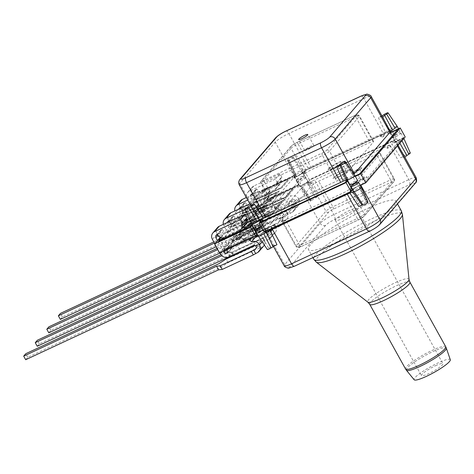<?xml version="1.0" encoding="UTF-8"?>
<svg xmlns="http://www.w3.org/2000/svg" width="474" height="474" viewBox="0 0 474 474"><rect width="100%" height="100%" fill="white"/><g stroke="black" fill="none" stroke-linecap="round" stroke-linejoin="round"><path stroke-width="0.36" stroke-dasharray="2.37 1.78" d="M245.911 223.787A4.165 3.768 40.7 0 1 244.75 224.67L228.563 232.213A4.165 3.768 40.7 0 1 223.734 231.111L222.164 229.41L221.234 229.843A2.038 1.849 -139.3 0 0 220.511 232.396L228.622 247.025A2.038 1.849 -139.3 0 0 231.3 247.997L232.224 247.564L231.656 245.402A4.165 3.768 40.7 0 1 232.361 242.054A4.165 3.768 40.7 0 1 233.528 241.177L249.715 233.629A4.165 3.768 40.7 0 1 254.544 234.737L255.705 235.987M222.164 229.41L217.542 234.79M241.426 223.657L246.053 218.277L246.225 218.941M247.292 217.702L246.053 218.277M227.603 252.938L232.224 247.564M258.212 235.969A6.203 5.617 40.7 0 1 264.137 239.429L262.122 241.776M25.691 359.719L27.77 357.295L220.647 267.419L228.047 262.679L259.088 248.216L261.98 247.268L257.358 252.648M228.047 262.679L226.051 259.082M260.244 248.08L258.253 244.483L255.131 245.532M257.092 244.62L259.088 248.216M223.313 251.161L217.448 240.585M264.338 245.052A6.203 5.617 40.7 0 0 264.178 239.506L264.137 239.429M263.716 245.959A6.203 5.617 40.7 0 1 261.98 247.268M27.77 357.295L25.78 353.705M258.253 244.483L259.983 243.672A2.038 1.849 -139.3 0 0 260.712 241.118L260.67 241.047A2.038 1.849 -139.3 0 0 257.992 240.081L233.291 251.593A6.203 5.617 40.7 0 1 225.15 248.643L217.039 234.014A6.203 5.617 40.7 0 1 217.507 227.561M219.841 252.778L214.793 243.672M226.91 249.49A4.165 3.768 40.7 0 1 227.739 247.434A4.165 3.768 40.7 0 1 228.906 246.551L245.094 239.009A4.165 3.768 40.7 0 1 248.856 239.257M241.29 229.167A4.165 3.768 40.7 0 1 240.122 230.044L223.941 237.587L228.563 232.213M220.647 267.419L218.65 263.822M435.594 365.691A12.294 1.985 151 0 1 442.935 363.7A12.294 1.985 151 0 1 428.769 373.631A12.294 1.985 151 0 1 421.427 375.621A12.294 1.985 151 0 1 435.594 365.691M342.714 218.384A12.294 1.985 -29 0 0 356.881 208.453A12.294 1.985 -29 0 0 349.539 210.444A12.294 1.985 -29 0 0 335.373 220.374A12.294 1.985 -29 0 0 342.714 218.384M366.041 209.164A50.007 8.058 -29 0 0 308.426 249.549A50.007 8.058 -29 0 0 338.288 241.444A50.007 8.058 -29 0 0 395.903 201.059A50.007 8.058 -29 0 0 366.041 209.164M450.3 359.73A20.672 3.33 -29 0 0 437.917 362.989A20.672 3.33 -29 0 0 414.158 379.763M352.917 190.08A2.293 0.367 -29 0 0 353.954 189.28A2.293 0.367 -29 0 0 353.995 189.019A2.293 0.367 -29 0 0 352.117 189.713A2.293 0.367 -29 0 0 350.138 191.058A2.293 0.367 -29 0 0 350.043 191.212A2.293 0.367 -29 0 0 351.892 190.672M387.116 148.042A2.293 0.367 -29 0 0 387.021 148.196A2.293 0.367 -29 0 0 388.627 147.781A2.293 0.367 -29 0 0 390.931 146.265A2.293 0.367 -29 0 0 390.973 146.004A2.293 0.367 -29 0 0 389.095 146.697A2.293 0.367 -29 0 0 387.116 148.042M311.827 183.13A2.293 0.367 -29 0 0 311.868 182.869A2.293 0.367 -29 0 0 309.99 183.562A2.293 0.367 -29 0 0 308.011 184.907A2.293 0.367 -29 0 0 307.916 185.061A2.293 0.367 -29 0 0 309.522 184.641A2.293 0.367 -29 0 0 311.827 183.13M271.033 227.923A2.293 0.367 -29 0 0 270.938 228.077A2.293 0.367 -29 0 0 272.55 227.656A2.293 0.367 -29 0 0 274.849 226.145A2.293 0.367 -29 0 0 274.89 225.885A2.293 0.367 -29 0 0 273.012 226.578A2.293 0.367 -29 0 0 271.033 227.923M361.395 187.337A4.373 0.705 -29 0 0 361.004 187.254A4.373 0.705 -29 0 0 357.295 188.8A4.373 0.705 -29 0 0 353.924 191.152A4.373 0.705 -29 0 0 353.746 191.573M400.731 133.508A4.373 0.705 -29 0 0 400.915 133.087A4.373 0.705 -29 0 0 397.532 134.172A4.373 0.705 -29 0 0 393.444 136.903A4.373 0.705 -29 0 0 393.266 137.324A4.373 0.705 -29 0 0 396.643 136.239A4.373 0.705 -29 0 0 400.731 133.508M403.522 138.538A4.373 0.705 -29 0 0 403.706 138.13A4.373 0.705 -29 0 0 403.7 138.118A4.373 0.705 -29 0 0 398.16 140.44A4.373 0.705 -29 0 0 396.234 141.933A4.373 0.705 -29 0 0 396.051 142.36A4.373 0.705 -29 0 0 401.596 140.037A4.373 0.705 -29 0 0 403.522 138.538M305.25 178.005A4.373 0.705 -29 0 0 305.434 177.578A4.373 0.705 -29 0 0 302.051 178.662A4.373 0.705 -29 0 0 297.968 181.4A4.373 0.705 -29 0 0 297.785 181.82A4.373 0.705 -29 0 0 301.162 180.736A4.373 0.705 -29 0 0 305.25 178.005M308.041 183.035A4.373 0.705 -29 0 0 308.224 182.614A4.373 0.705 -29 0 0 307.833 182.531A4.373 0.705 -29 0 0 304.124 184.078A4.373 0.705 -29 0 0 300.753 186.43A4.373 0.705 -29 0 0 300.575 186.851A4.373 0.705 -29 0 0 300.581 186.863A4.373 0.705 -29 0 0 300.966 186.934A4.373 0.705 -29 0 0 304.669 185.387A4.373 0.705 -29 0 0 308.041 183.035M262.021 228.03A4.373 0.705 -29 0 0 262.946 227.218A4.373 0.705 -29 0 0 263.123 226.797A4.373 0.705 -29 0 0 261.494 227.082M265.914 231.827A4.373 0.705 -29 0 0 260.374 234.15A4.373 0.705 -29 0 0 258.449 235.649A4.373 0.705 -29 0 0 258.265 236.07M312.117 181.204L309.131 182.383L315.536 197.267L314.54 197.38A2.939 0.474 -29 0 0 312.046 198.422A2.939 0.474 -29 0 0 309.777 200.004A2.939 0.474 -29 0 0 309.658 200.295A2.939 0.474 -29 0 0 309.919 200.336L310.914 200.224L302.625 186.851L311.282 200.289L310.914 200.224L310.529 201.243A12.294 1.985 151 0 1 318.884 195.892L312.117 181.204A12.294 1.985 151 0 1 314.641 179.96L389.634 145.014A12.294 1.985 151 0 1 391.962 143.995L400.666 157.783L404.565 155.774L395.565 142.105L391.962 143.995M350.191 188.51L379.935 153.914A6.245 1.007 -29 0 0 380.195 153.309A6.245 1.007 -29 0 0 376.463 154.323L318.712 181.234A6.245 1.007 -29 0 0 311.774 185.678L282.03 220.274A6.245 1.007 -29 0 0 281.775 220.878A6.245 1.007 -29 0 0 285.502 219.865L343.253 192.954A6.245 1.007 -29 0 0 350.191 188.51L364.34 214.035A6.245 1.007 151 0 1 357.402 218.478L343.253 192.954M367.978 202.161A2.939 0.474 -29 0 0 367.711 202.102L361.004 187.254L359.333 187.325L366.337 202.137L366.716 202.22L359.707 187.408L359.885 186.56L367.101 201.201A12.294 1.985 151 0 1 358.747 206.551M360.596 185.897A12.294 1.985 151 0 1 359.885 186.56M398.053 145.275L396.981 143.403A12.294 1.985 151 0 1 396.465 144.209L361.609 184.753M396.981 143.403L401.596 140.037L401.952 140.737M410.283 152.948A2.939 0.474 -29 0 0 406.556 154.5L398.16 140.44L395.565 142.105M309.131 182.383L307.833 182.531L314.54 197.38M309.919 200.336L300.966 186.934L302.264 186.78L302.086 187.627L310.529 201.243M264.984 230.785L262.969 232.491L270.755 246.942L272.781 245.153L264.984 230.785A12.294 1.985 151 0 1 265.499 229.979L300.984 188.699A12.294 1.985 151 0 1 302.086 187.627M262.969 232.491L260.374 234.15L268.764 248.216A2.939 0.474 -29 0 0 267.354 249.508M272.781 245.153A12.294 1.985 -29 0 0 272.823 245.295A12.294 1.985 -29 0 0 276.964 244.661M404.849 157.291A12.294 1.985 -29 0 0 404.808 157.149A12.294 1.985 -29 0 0 400.666 157.783M270.755 246.942L268.764 248.216M315.536 197.267L318.884 195.892M406.556 154.5L404.565 155.774M399.001 141.696L399.855 143.178M367.101 201.201L366.716 202.22L367.711 202.102M284.246 199.933L275.347 210.284L250.017 222.087L251.291 220.611L246.741 222.579L252.423 215.901L257.649 213.217L258.917 211.736L284.246 199.933L275.347 210.284M275.364 210.32L250.017 222.087M250.041 222.122L251.291 220.611M251.309 220.647L246.818 222.484L252.446 215.937L257.649 213.217M257.666 213.253L258.917 211.736M258.934 211.771L284.264 199.969M286.9 196.84L261.577 208.649L262.845 207.168L258.3 209.135L263.982 202.463L269.202 199.773L270.47 198.298L295.8 186.495L286.924 196.882L261.577 208.649M261.595 208.684L262.845 207.168M262.869 207.203L258.371 209.046L264 202.499L269.202 199.773M269.22 199.809L270.47 198.298M270.494 198.333L295.8 186.495M295.817 186.531L286.924 196.882M247.363 225.18L272.692 213.377L263.793 223.728L238.463 235.531L239.737 234.049L235.187 236.016L240.869 229.345L246.089 226.661L247.363 225.18L272.692 213.377M272.71 213.413L263.793 223.728M263.811 223.764L238.463 235.531M238.487 235.566L239.737 234.049M239.755 234.085L235.264 235.928L240.893 229.38L246.089 226.661M246.113 226.696L247.381 225.215M235.809 238.623L261.133 226.821L252.239 237.172L226.91 248.974L228.184 247.493L223.687 249.336L229.315 242.789L234.535 240.099L235.809 238.623L261.133 226.821M261.156 226.856L252.239 237.172M252.257 237.207L226.91 248.974M226.928 249.01L228.184 247.493M228.201 247.529L223.71 249.371L229.333 242.824L234.535 240.099M234.559 240.134L235.827 238.659M358.978 180.872A4.58 0.741 151 0 1 363.262 178.005A4.58 0.741 151 0 1 366.799 176.873A4.58 0.741 151 0 1 366.609 177.312A4.58 0.741 151 0 1 362.326 180.179A4.58 0.741 151 0 1 358.788 181.311A4.58 0.741 151 0 1 358.978 180.872M358.96 180.837A4.58 0.741 151 0 1 363.244 177.969A4.58 0.741 151 0 1 366.781 176.838A4.58 0.741 151 0 1 366.592 177.276A4.58 0.741 151 0 1 362.308 180.138A4.58 0.741 151 0 1 358.771 181.275A4.58 0.741 151 0 1 358.96 180.837M361.591 168.252A4.58 0.741 151 0 1 357.307 171.12A4.58 0.741 151 0 1 353.764 172.252A4.58 0.741 151 0 1 353.959 171.813A4.58 0.741 151 0 1 358.237 168.945A4.58 0.741 151 0 1 361.781 167.814A4.58 0.741 151 0 1 361.591 168.252M353.977 171.849A4.58 0.741 -29 0 0 353.788 172.287A4.58 0.741 -29 0 0 357.325 171.155A4.58 0.741 -29 0 0 361.609 168.288A4.58 0.741 -29 0 0 361.798 167.849A4.58 0.741 -29 0 0 358.261 168.981A4.58 0.741 -29 0 0 353.977 171.849M346.014 171.938A6.452 1.043 151 0 1 339.976 175.972A6.452 1.043 151 0 1 334.988 177.572A6.452 1.043 151 0 1 335.26 176.95A6.452 1.043 151 0 1 341.292 172.915A6.452 1.043 151 0 1 346.281 171.315A6.452 1.043 151 0 1 346.014 171.938M341.031 162.949A6.452 1.043 151 0 1 335 166.984A6.452 1.043 151 0 1 330.011 168.584A6.452 1.043 151 0 1 330.277 167.962A6.452 1.043 151 0 1 336.309 163.927A6.452 1.043 151 0 1 341.298 162.327A6.452 1.043 151 0 1 341.031 162.949M364.512 178.248A2.08 0.338 151 0 1 362.563 179.551A2.08 0.338 151 0 1 360.951 180.067A2.08 0.338 151 0 1 361.04 179.865A2.08 0.338 151 0 1 362.989 178.562A2.08 0.338 151 0 1 364.595 178.046A2.08 0.338 151 0 1 364.512 178.248M359.529 169.259A2.08 0.338 151 0 1 357.58 170.563A2.08 0.338 151 0 1 355.974 171.078A2.08 0.338 151 0 1 356.057 170.877A2.08 0.338 151 0 1 358.006 169.573A2.08 0.338 151 0 1 359.612 169.058A2.08 0.338 151 0 1 359.529 169.259M218.644 240.454L224.332 233.801L229.552 231.116L230.826 229.635L256.156 217.833L247.256 228.184L221.927 239.986L223.112 238.546M281.923 187.858L256.594 199.661L257.862 198.179L253.371 200.022L259 193.475L264.219 190.785L265.493 189.31L290.817 177.507L281.923 187.858L256.594 199.661M220.214 237.361L259.61 191.537L295.646 174.74L294.283 176.328A5.208 0.841 -29 0 0 294.064 176.832A5.208 0.841 -29 0 0 298.087 175.54A5.208 0.841 -29 0 0 302.957 172.287L304.32 170.699L391.127 130.249L389.764 131.837A5.208 0.841 -29 0 0 389.545 132.335A5.208 0.841 -29 0 0 389.806 132.442M259.918 221.008A5.208 0.841 -29 0 0 252.269 225.245M355.322 176.375L353.237 177.353A5.208 0.841 -29 0 0 347.744 180.754M279.263 190.951L270.364 201.296L245.04 213.099L246.308 211.623L241.817 213.46L247.446 206.919L252.666 204.229L253.934 202.754L279.245 190.909L270.364 201.296M242.38 216.191L267.709 204.389L258.81 214.74L233.481 226.542L234.754 225.067L230.204 227.034L235.886 220.357L241.112 217.673L242.362 216.156L267.709 204.389M391.127 130.249L396.11 139.232L394.741 140.819A5.208 0.841 -29 0 0 394.528 141.323A5.208 0.841 -29 0 0 397.639 140.482L405.205 136.95M304.32 170.699L309.303 179.687L396.11 139.232M295.646 174.74L300.629 183.728L299.266 185.316A5.208 0.841 -29 0 0 299.047 185.82A5.208 0.841 -29 0 0 303.07 184.528A5.208 0.841 -29 0 0 307.94 181.275L309.303 179.687M259.61 191.537L264.593 200.52L300.629 183.728M219.551 252.915L264.593 200.52M264.267 232.076L265.63 230.488A5.208 0.841 -29 0 0 265.849 229.991A5.208 0.841 -29 0 0 262.193 231.093A5.208 0.841 -29 0 0 257.246 234.233M360.305 185.364L358.22 186.335A5.208 0.841 -29 0 0 352.727 189.736M270.346 201.26L245.04 213.099M245.017 213.063L246.308 211.623M246.29 211.588L241.74 213.555L247.422 206.883L252.666 204.229M252.642 204.193L253.934 202.754M253.916 202.718L279.245 190.909M256.576 199.625L257.862 198.179M257.844 198.144L253.3 200.111L258.976 193.439L264.219 190.785M264.202 190.749L265.493 189.31M265.47 189.274L290.817 177.507M290.799 177.472L281.9 187.823M267.686 204.353L258.81 214.74M258.792 214.704L233.481 226.542M233.463 226.507L234.754 225.067M234.737 225.032L230.186 226.999L235.868 220.321L241.112 217.673M241.088 217.637L242.362 216.156M220.937 237.693L224.315 233.765L229.535 231.075L230.826 229.635M230.808 229.6L256.156 217.833M256.132 217.797L247.256 228.184M247.238 228.148L221.927 239.986M221.909 239.951L222.78 238.932M347.75 171.126A8.538 1.375 151 0 1 339.769 176.464A8.538 1.375 151 0 1 333.169 178.579A8.538 1.375 151 0 1 333.524 177.756A8.538 1.375 151 0 1 341.505 172.423A8.538 1.375 151 0 1 348.1 170.302A8.538 1.375 151 0 1 347.75 171.126M347.786 171.203A8.538 1.375 151 0 1 339.805 176.535A8.538 1.375 151 0 1 333.21 178.651A8.538 1.375 151 0 1 333.566 177.827A8.538 1.375 151 0 1 341.547 172.495A8.538 1.375 151 0 1 348.141 170.373A8.538 1.375 151 0 1 347.786 171.203M250.639 230.785A3.751 0.604 151 0 1 247.138 233.125A3.751 0.604 151 0 1 244.24 234.055A3.751 0.604 151 0 1 244.394 233.694A3.751 0.604 151 0 1 247.896 231.353A3.751 0.604 151 0 1 250.793 230.423A3.751 0.604 151 0 1 250.639 230.785M250.681 230.856A3.751 0.604 151 0 1 247.173 233.196A3.751 0.604 151 0 1 244.282 234.126A3.751 0.604 151 0 1 244.436 233.765A3.751 0.604 151 0 1 247.938 231.425A3.751 0.604 151 0 1 250.835 230.494A3.751 0.604 151 0 1 250.681 230.856M397.099 141.222L402.936 138.503L364.672 183.017L358.836 185.737A7.288 1.173 -29 0 0 350.742 190.921L349.954 191.834L266.619 230.672L267.407 229.754A7.288 1.173 -29 0 0 267.709 229.049A7.288 1.173 -29 0 0 262.075 230.856A7.288 1.173 -29 0 0 255.261 235.412L254.473 236.33L223.639 250.699L224.611 249.573L251.35 237.107L258.632 228.64L231.916 241.088L236.188 236.117L262.904 223.669L270.186 215.196L243.47 227.65L247.748 222.673L274.464 210.225L281.74 201.758L255.024 214.207L259.302 209.23L286.018 196.781L293.293 188.314L266.554 200.775L267.52 199.649L298.353 185.281L297.571 186.199A7.288 1.173 -29 0 0 297.269 186.898A7.288 1.173 -29 0 0 302.898 185.091A7.288 1.173 -29 0 0 309.712 180.535L310.5 179.622L393.835 140.784L393.047 141.702A7.288 1.173 -29 0 0 392.745 142.407A7.288 1.173 -29 0 0 397.099 141.222L402.894 138.432L364.63 182.946L358.794 185.666A7.288 1.173 -29 0 0 350.701 190.844L349.913 191.763L266.578 230.595L267.366 229.683A7.288 1.173 -29 0 0 267.668 228.978A7.288 1.173 -29 0 0 262.033 230.785A7.288 1.173 -29 0 0 255.219 235.341L254.431 236.259L223.598 250.627L224.569 249.502L251.309 237.036L258.591 228.569L231.875 241.017L236.153 236.046L262.869 223.598L270.144 215.125L243.429 227.573L247.706 222.602L274.422 210.154L281.698 201.687L254.988 214.135L259.26 209.158L285.976 196.71L293.258 188.243L266.512 200.703L267.484 199.578L298.318 185.21L297.53 186.122A7.288 1.173 -29 0 0 297.228 186.827A7.288 1.173 -29 0 0 302.856 185.02A7.288 1.173 -29 0 0 309.67 180.464L310.458 179.551L393.793 140.713L393.011 141.631A7.288 1.173 -29 0 0 392.709 142.336A7.288 1.173 -29 0 0 397.058 141.151M328.541 168.768A8.538 1.375 -29 0 0 328.186 169.597A8.538 1.375 -29 0 0 334.786 167.476A8.538 1.375 -29 0 0 342.767 162.144A8.538 1.375 -29 0 0 343.123 161.314A8.538 1.375 -29 0 0 336.522 163.435A8.538 1.375 -29 0 0 328.541 168.768M328.5 168.697A8.538 1.375 -29 0 0 328.15 169.52A8.538 1.375 -29 0 0 334.745 167.405A8.538 1.375 -29 0 0 342.726 162.067A8.538 1.375 -29 0 0 343.081 161.243A8.538 1.375 -29 0 0 336.481 163.364A8.538 1.375 -29 0 0 328.5 168.697M347.472 180.256A7.288 1.173 151 0 1 353.776 176.606L355.103 175.984M389.124 133.235A7.288 1.173 151 0 1 387.685 133.277A7.288 1.173 151 0 1 387.987 132.572L388.775 131.654L305.44 170.492L304.652 171.404A7.288 1.173 151 0 1 297.838 175.961A7.288 1.173 151 0 1 292.203 177.768A7.288 1.173 151 0 1 292.505 177.069L293.293 176.15L262.46 190.518L261.494 191.644L288.233 179.184L280.958 187.651L254.242 200.099L249.964 205.076L276.68 192.628L269.398 201.094L242.682 213.543L238.41 218.52L265.126 206.066L257.844 214.538L249.188 218.573M246.462 219.841L231.128 226.987L226.856 231.958L246.504 222.804M250.284 221.038L253.572 219.509L250.953 222.549M251.99 224.753A7.288 1.173 151 0 1 259.639 220.511M347.513 180.327A7.288 1.173 151 0 1 353.811 176.678L355.144 176.055M262.661 219.96A7.288 1.173 151 0 1 262.685 219.989A7.288 1.173 151 0 1 262.383 220.694L261.595 221.613M252.032 224.824A7.288 1.173 151 0 1 259.681 220.582M397.911 129.449L392.075 132.163A7.288 1.173 151 0 1 387.726 133.348A7.288 1.173 151 0 1 388.028 132.643L388.816 131.725L305.475 170.563L304.693 171.481A7.288 1.173 151 0 1 297.879 176.032A7.288 1.173 151 0 1 292.245 177.839A7.288 1.173 151 0 1 292.547 177.14L293.335 176.221L262.501 190.589L261.529 191.715L288.275 179.255L280.993 187.722L254.277 200.176L250.005 205.147L276.721 192.699L269.439 201.166L242.724 213.614L238.452 218.591L265.167 206.137L257.886 214.609L231.17 227.058L226.892 232.029L253.608 219.581L246.332 228.047L219.586 240.514L218.621 241.639M258.247 231.774A2.82 0.456 151 0 1 260.884 230.008A2.82 0.456 151 0 1 263.064 229.309A2.82 0.456 151 0 1 262.946 229.582A2.82 0.456 151 0 1 260.309 231.342A2.82 0.456 151 0 1 258.129 232.041A2.82 0.456 151 0 1 258.247 231.774M258.229 231.733A2.82 0.456 151 0 1 260.866 229.973A2.82 0.456 151 0 1 263.04 229.274A2.82 0.456 151 0 1 262.928 229.546A2.82 0.456 151 0 1 260.291 231.306A2.82 0.456 151 0 1 258.111 232.005A2.82 0.456 151 0 1 258.229 231.733M246.332 197.51L268.408 187.224L270.399 190.815L265.778 196.195L264.539 196.769L269.161 191.395L269.73 193.558A4.165 3.768 40.7 0 1 269.025 196.906A4.165 3.768 40.7 0 1 267.857 197.782L251.67 205.325A4.165 3.768 40.7 0 1 246.841 204.223L245.271 202.528L244.347 202.961A2.038 1.849 -139.3 0 0 243.618 205.515L251.73 220.143A2.038 1.849 -139.3 0 0 254.408 221.115L255.338 220.683L254.763 218.514A4.165 3.768 40.7 0 1 255.474 215.172A4.165 3.768 40.7 0 1 256.641 214.289L272.823 206.747A4.165 3.768 40.7 0 1 277.651 207.849L279.222 209.549A6.203 5.617 40.7 0 1 287.25 212.548L282.628 217.922A6.203 5.617 -139.3 0 0 274.6 214.923L279.222 209.549M245.271 202.528L240.65 207.902M270.399 190.815L269.161 191.395M255.338 220.683L250.716 226.057L249.786 226.489A2.038 1.849 40.7 0 1 247.108 225.517L238.997 210.889A2.038 1.849 40.7 0 1 238.991 208.987M287.25 212.548L287.291 212.619A6.203 5.617 40.7 0 1 286.823 219.071A6.203 5.617 40.7 0 1 285.087 220.386L280.466 225.76L276.419 228.053L245.378 242.516L243.387 238.92L239.684 239.358L217.714 249.597M276.419 228.053L274.428 224.457L243.387 238.92M48.804 332.831L50.884 330.414L243.755 240.531L251.155 235.797L282.196 221.328L285.087 220.386M251.155 235.797L249.164 232.201L280.205 217.732L282.196 221.328M265.778 196.195L263.787 192.598L247.754 200.069M268.408 187.224L263.787 192.598M280.466 225.76A6.203 5.617 -139.3 0 0 282.202 224.451A6.203 5.617 -139.3 0 0 282.664 217.999L282.628 217.922M245.378 242.516L241.675 242.955L219.995 253.057M50.884 330.414L48.887 326.817M274.428 224.457L278.475 222.17A2.038 1.849 40.7 0 0 279.198 219.616L279.156 219.539A2.038 1.849 40.7 0 0 276.478 218.573L251.777 230.086A6.203 5.617 -139.3 0 1 243.642 227.135L235.531 212.506A6.203 5.617 -139.3 0 1 234.903 210.894M283.351 221.192L281.36 217.596L283.096 216.79A2.038 1.849 -139.3 0 0 283.819 214.236L283.778 214.165A2.038 1.849 -139.3 0 0 281.106 213.193L256.398 224.706A6.203 5.617 40.7 0 1 248.263 221.761L240.152 207.132A6.203 5.617 40.7 0 1 240.614 200.674M281.36 217.596L280.205 217.732M217.074 248.441L241.764 236.941L249.164 232.201M278.73 226.572L276.739 222.976M250.716 226.057L250.142 223.894A4.165 3.768 40.7 0 1 250.853 220.546A4.165 3.768 40.7 0 1 252.014 219.669L268.201 212.121A4.165 3.768 40.7 0 1 273.03 213.229L274.6 214.923M264.539 196.769L265.108 198.938A4.165 3.768 40.7 0 1 264.403 202.279A4.165 3.768 40.7 0 1 263.236 203.162L247.049 210.705A4.165 3.768 40.7 0 1 242.22 209.603L240.851 208.122M243.755 240.531L241.764 236.941M241.675 242.955L239.684 239.358M60.358 319.393L62.438 316.97L255.308 227.093L262.709 222.353L293.75 207.885L294.911 207.748L292.914 204.158L294.65 203.346A2.038 1.849 -139.3 0 0 295.373 200.792L295.332 200.721A2.038 1.849 -139.3 0 0 292.659 199.755L267.952 211.268A6.203 5.617 40.7 0 1 259.817 208.317L251.706 193.688A6.203 5.617 40.7 0 1 252.168 187.236A6.203 5.617 40.7 0 1 253.91 185.921L279.962 173.78L281.959 177.377L277.331 182.751L276.093 183.331L280.715 177.951L281.289 180.114A4.165 3.768 40.7 0 1 280.578 183.462A4.165 3.768 40.7 0 1 279.411 184.345L263.224 191.887A4.165 3.768 40.7 0 1 258.395 190.785L256.825 189.085L255.901 189.517A2.038 1.849 -139.3 0 0 255.178 192.071L263.283 206.7A2.038 1.849 -139.3 0 0 265.961 207.671L266.892 207.239L266.317 205.076A4.165 3.768 40.7 0 1 267.028 201.728A4.165 3.768 40.7 0 1 268.195 200.846L284.382 193.303A4.165 3.768 40.7 0 1 289.211 194.405L290.781 196.106A6.203 5.617 40.7 0 1 298.804 199.104L294.182 204.484A6.203 5.617 -139.3 0 0 286.16 201.486L290.781 196.106M256.825 189.085L252.204 194.459L251.279 194.891A2.038 1.849 40.7 0 0 250.556 197.445L258.662 212.079A2.038 1.849 40.7 0 0 261.34 213.045L262.27 212.613L266.892 207.239M281.959 177.377L280.715 177.951M298.804 199.104L298.845 199.175A6.203 5.617 40.7 0 1 298.377 205.633A6.203 5.617 40.7 0 1 296.641 206.942L292.02 212.322L287.973 214.609L256.932 229.072L254.941 225.482L251.238 225.914L214.455 243.055M287.973 214.609L285.982 211.013L254.941 225.482M262.709 222.353L260.718 218.757L291.759 204.294L293.75 207.885M277.331 182.751L275.341 179.154L249.283 191.3A6.203 5.617 -139.3 0 0 247.547 192.61A6.203 5.617 -139.3 0 0 247.084 199.062L255.196 213.697A6.203 5.617 -139.3 0 0 263.331 216.642L288.038 205.129A2.038 1.849 40.7 0 1 290.71 206.101L290.752 206.172A2.038 1.849 40.7 0 1 290.029 208.726L285.982 211.013M279.962 173.78L275.341 179.154M292.02 212.322A6.203 5.617 -139.3 0 0 293.756 211.007A6.203 5.617 -139.3 0 0 294.224 204.555L294.182 204.484M256.932 229.072L253.229 229.511L216.156 246.788M294.911 207.748L296.641 206.942M62.438 316.97L60.447 313.379M292.914 204.158L291.759 204.294M213.815 241.906L253.317 223.497L260.718 218.757M290.284 213.128L288.293 209.532M262.27 212.613L261.695 210.45A4.165 3.768 40.7 0 1 262.406 207.102A4.165 3.768 40.7 0 1 263.574 206.226L279.761 198.683A4.165 3.768 40.7 0 1 284.584 199.785L286.16 201.486M276.093 183.331L276.662 185.494A4.165 3.768 40.7 0 1 275.957 188.842A4.165 3.768 40.7 0 1 274.79 189.719L258.603 197.261A4.165 3.768 40.7 0 1 253.774 196.159L252.204 194.459M255.308 227.093L253.317 223.497M253.229 229.511L251.238 225.914M313.604 145.891A5.208 0.841 151 0 1 308.734 149.144A5.208 0.841 151 0 1 304.711 150.436A5.208 0.841 151 0 1 304.93 149.932A5.208 0.841 151 0 1 309.795 146.679A5.208 0.841 151 0 1 313.818 145.388A5.208 0.841 151 0 1 313.604 145.891M264.462 216.061A2.293 0.367 151 0 1 266.761 214.544A2.293 0.367 151 0 1 268.373 214.13A2.293 0.367 151 0 1 268.278 214.284A2.293 0.367 151 0 1 266.299 215.629A2.293 0.367 151 0 1 264.421 216.316A2.293 0.367 151 0 1 264.462 216.061M305.25 171.268A2.293 0.367 151 0 1 303.277 172.613A2.293 0.367 151 0 1 301.399 173.306A2.293 0.367 151 0 1 301.434 173.046A2.293 0.367 151 0 1 303.739 171.529A2.293 0.367 151 0 1 305.351 171.114A2.293 0.367 151 0 1 305.25 171.268M380.539 136.18A2.293 0.367 151 0 1 382.844 134.669A2.293 0.367 151 0 1 384.455 134.249A2.293 0.367 151 0 1 384.355 134.403A2.293 0.367 151 0 1 382.382 135.748A2.293 0.367 151 0 1 380.504 136.441A2.293 0.367 151 0 1 380.539 136.18M347.383 177.418A2.293 0.367 151 0 1 345.404 178.763A2.293 0.367 151 0 1 343.526 179.456A2.293 0.367 151 0 1 343.567 179.196A2.293 0.367 151 0 1 345.866 177.685A2.293 0.367 151 0 1 347.478 177.264A2.293 0.367 151 0 1 347.383 177.418M254.479 229.238A4.373 0.705 151 0 1 254.662 228.818A4.373 0.705 151 0 1 258.751 226.086A4.373 0.705 151 0 1 262.128 225.002A4.373 0.705 151 0 1 261.944 225.423A4.373 0.705 151 0 1 261.026 226.228M251.688 224.196A4.373 0.705 151 0 1 251.872 223.787A4.373 0.705 151 0 1 253.797 222.288A4.373 0.705 151 0 1 259.337 219.966A4.373 0.705 151 0 1 259.159 220.392A4.373 0.705 151 0 1 257.234 221.885M296.967 179.599A4.373 0.705 151 0 1 301.055 176.867A4.373 0.705 151 0 1 304.438 175.783A4.373 0.705 151 0 1 304.255 176.204A4.373 0.705 151 0 1 300.166 178.941A4.373 0.705 151 0 1 296.789 180.025A4.373 0.705 151 0 1 296.967 179.599M294.182 174.568A4.373 0.705 151 0 1 297.548 172.216A4.373 0.705 151 0 1 301.257 170.67A4.373 0.705 151 0 1 301.648 170.753A4.373 0.705 151 0 1 301.464 171.173A4.373 0.705 151 0 1 298.093 173.525A4.373 0.705 151 0 1 294.39 175.066A4.373 0.705 151 0 1 293.998 174.989A4.373 0.705 151 0 1 293.993 174.983A4.373 0.705 151 0 1 294.182 174.568M392.448 135.108A4.373 0.705 151 0 1 396.537 132.37A4.373 0.705 151 0 1 399.914 131.286A4.373 0.705 151 0 1 399.736 131.713A4.373 0.705 151 0 1 395.648 134.444A4.373 0.705 151 0 1 392.265 135.528A4.373 0.705 151 0 1 392.448 135.108M395.02 128.176A4.373 0.705 151 0 1 389.48 130.498A4.373 0.705 151 0 1 389.658 130.072A4.373 0.705 151 0 1 391.583 128.578A4.373 0.705 151 0 1 397.123 126.25M349.96 184.747A4.373 0.705 151 0 1 350.144 184.321A4.373 0.705 151 0 1 354.226 181.589A4.373 0.705 151 0 1 357.609 180.505M347.561 179.788A4.373 0.705 151 0 1 347.169 179.711A4.373 0.705 151 0 1 347.353 179.291A4.373 0.705 151 0 1 350.719 176.938A4.373 0.705 151 0 1 354.428 175.392A4.373 0.705 151 0 1 354.813 175.463M287.682 160.224L294.39 175.066L296.06 175.001L289.051 160.188L288.678 160.105L288.293 161.124L295.509 175.765L295.687 174.918L288.678 160.105L287.682 160.224A2.939 0.474 151 0 1 287.416 160.165A2.939 0.474 151 0 1 287.54 159.886A2.939 0.474 151 0 1 289.81 158.304A2.939 0.474 151 0 1 292.298 157.261L293.293 157.149L302.554 170.522L305.546 169.337L296.647 155.774L293.293 157.149M275.459 208.412L305.197 173.816A6.245 1.007 151 0 1 312.135 169.372L369.892 142.461A6.245 1.007 151 0 1 373.619 141.448A6.245 1.007 151 0 1 373.358 142.052L343.614 176.648A6.245 1.007 151 0 1 336.682 181.092L278.925 208.003A6.245 1.007 151 0 1 275.198 209.016A6.245 1.007 151 0 1 275.459 208.412L261.31 182.893A6.245 1.007 -29 0 0 261.05 183.491A6.245 1.007 -29 0 0 264.782 182.484L278.925 208.003M246.527 208.098L253.797 222.288L256.393 220.629L258.407 218.923L250.545 205.035A12.294 1.985 -29 0 0 250.586 205.177M295.509 175.765A12.294 1.985 -29 0 0 294.413 176.838L258.928 218.117A12.294 1.985 -29 0 0 258.407 218.923M292.298 157.261L301.257 170.67L302.554 170.522M382.571 117.031A12.294 1.985 -29 0 0 378.43 117.665L385.386 132.133A12.294 1.985 -29 0 0 383.057 133.153L308.064 168.098A12.294 1.985 -29 0 0 305.546 169.337M385.386 132.133L391.583 128.578L384.313 114.382M345.428 161.989L353.308 174.699A12.294 1.985 -29 0 0 353.918 174.142M353.308 174.699L353.13 175.546L354.428 175.392L345.475 161.984M344.112 162.037L353.13 175.546L344.48 162.102M288.293 161.124A12.294 1.985 151 0 1 296.647 155.774M388.988 130.237L382.328 115.656L378.43 117.665M250.545 205.035L248.518 206.824L256.393 220.629M249.881 203.915L256.855 200.662L258.845 204.258L254.224 209.638L252.986 210.213L257.607 204.839L258.176 207.002A4.165 3.768 40.7 0 1 257.465 210.343A4.165 3.768 40.7 0 1 256.304 211.226L240.117 218.769A4.165 3.768 40.7 0 1 235.288 217.667L233.718 215.966L232.787 216.399A2.038 1.849 -139.3 0 0 232.064 218.952L240.176 233.587A2.038 1.849 -139.3 0 0 242.854 234.553L243.778 234.12L243.209 231.958A4.165 3.768 40.7 0 1 243.92 228.61A4.165 3.768 40.7 0 1 245.082 227.733L261.269 220.191A4.165 3.768 40.7 0 1 266.098 221.293L267.668 222.993A6.203 5.617 40.7 0 1 275.696 225.991L271.075 231.365A6.203 5.617 -139.3 0 0 263.046 228.367L267.668 222.993M233.718 215.966L229.096 221.346M258.845 204.258L257.607 204.839M243.778 234.12L239.157 239.5L238.232 239.933A2.038 1.849 40.7 0 1 235.554 238.961L227.443 224.332A2.038 1.849 40.7 0 1 227.437 222.43M275.696 225.991L275.732 226.062A6.203 5.617 40.7 0 1 275.27 232.515A6.203 5.617 40.7 0 1 273.534 233.824L268.912 239.204L264.865 241.491L233.824 255.96L233.605 255.563M233.208 254.852L231.827 252.364L228.124 252.802L221.868 255.717M264.865 241.491L262.869 237.901L231.827 252.364M37.25 346.275L39.33 343.857L232.201 253.975L239.601 249.235L270.642 234.772L273.534 233.824M239.601 249.235L237.604 245.645L268.651 231.176L270.642 234.772M254.224 209.638L252.233 206.042L245.105 209.36M256.855 200.662L252.233 206.042M268.912 239.204A6.203 5.617 -139.3 0 0 270.648 237.895A6.203 5.617 -139.3 0 0 271.11 231.436L271.075 231.365M233.824 255.96L232.402 256.126M39.33 343.857L37.333 340.261M262.869 237.901L266.921 235.608A2.038 1.849 40.7 0 0 267.644 233.054L267.603 232.983A2.038 1.849 40.7 0 0 264.925 232.011L257.844 235.311M271.798 234.636L269.807 231.039L271.543 230.234A2.038 1.849 -139.3 0 0 272.266 227.68L272.224 227.609A2.038 1.849 -139.3 0 0 269.546 226.637L244.845 238.149A6.203 5.617 40.7 0 1 236.704 235.205L228.598 220.57A6.203 5.617 40.7 0 1 229.061 214.118M269.807 231.039L268.651 231.176M220.955 254.692L230.204 250.379L237.604 245.645M236.704 235.205L232.082 240.579A6.203 5.617 -139.3 0 0 240.223 243.523L255.913 236.212M232.082 240.579L223.977 225.95A6.203 5.617 -139.3 0 1 223.349 224.338M267.176 240.01L265.185 236.419M239.157 239.5L238.588 237.338A4.165 3.768 40.7 0 1 239.299 233.99A4.165 3.768 40.7 0 1 240.46 233.107L256.647 225.565A4.165 3.768 40.7 0 1 261.476 226.667L263.046 228.367M252.986 210.213L253.554 212.376A4.165 3.768 40.7 0 1 252.843 215.723A4.165 3.768 40.7 0 1 251.682 216.6L235.495 224.149A4.165 3.768 40.7 0 1 230.666 223.041L229.298 221.565M232.201 253.975L230.204 250.379M230.074 256.316L228.124 252.802M221.234 229.843L216.612 235.222M231.3 247.997L227.473 252.446M220.511 232.396L218.016 235.3M228.622 247.025L226.24 249.798M264.178 239.506L262.169 241.841M259.983 243.672L256.274 247.991M260.712 241.118L256.084 246.498M260.67 241.047L256.049 246.427M257.992 240.081L253.371 245.455M233.291 251.593L228.669 256.967M225.15 248.643L220.529 254.023M217.039 234.014L212.417 239.388M251.854 237.859L254.544 234.737M227.034 250.776L231.656 245.402M228.906 246.551L233.528 241.177M245.094 239.009L249.715 233.629M219.112 236.485L223.734 231.111M240.122 230.044L244.75 224.67M401.306 210.812A50.007 8.058 -29 0 0 371.444 218.911A50.007 8.058 -29 0 0 313.829 259.296M316.288 262.158A49.361 7.957 151 0 1 372.789 221.873A49.361 7.957 151 0 1 402.432 214.408M369.756 304.385A22.953 3.697 151 0 1 396.199 285.846A22.953 3.697 151 0 1 409.903 282.125M409.021 279.316A23.599 3.804 -29 0 0 394.854 282.883A23.599 3.804 -29 0 0 367.842 302.145M445.72 346.731A22.953 3.697 -29 0 0 432.01 350.452A22.953 3.697 -29 0 0 405.566 368.991M406.414 370.247A22.829 3.679 151 0 1 432.655 351.72A22.829 3.679 151 0 1 446.33 348.117M271.537 226.145L273 225.369L271.537 226.145M272.378 225.488L271.916 225.701L272.378 225.488M309.356 182.472L308.888 182.691L309.356 182.472M308.515 183.13L309.978 182.354L308.515 183.13M387.619 146.265L389.083 145.494L387.619 146.265M388.461 145.607L387.993 145.826L388.461 145.607M351.483 188.622L351.021 188.842L351.483 188.622M350.642 189.28L352.105 188.504L350.642 189.28M369.661 231.099L294.674 266.044A8.135 1.309 151 0 1 290.153 266.578L325.638 225.298A8.135 1.309 151 0 1 334.668 219.515L409.66 184.57A8.135 1.309 151 0 1 414.175 184.036L378.69 225.316A8.135 1.309 151 0 1 369.661 231.099A4.165 1.641 -115 0 1 369.43 231.276M416.166 177.637A12.294 1.985 -29 0 0 408.819 179.628L333.832 214.574A12.294 1.985 -29 0 0 320.175 223.319L284.69 264.599L265.499 229.979M290.153 266.578A4.165 3.768 -139.3 0 1 284.69 264.599A12.294 1.985 -29 0 0 284.181 265.784M325.638 225.298A4.165 3.768 -139.3 0 1 320.175 223.319L300.984 188.699M334.668 219.515A4.165 1.641 -115 0 0 333.832 214.574L314.641 179.96M409.66 184.57A4.165 1.641 -115 0 0 408.819 179.628L389.634 145.014M397.449 145.98L396.465 144.209M301.227 246.516L358.978 219.604A4.165 0.67 -29 0 0 363.599 216.642L393.343 182.04A4.165 0.67 -29 0 0 391.032 182.312L333.281 209.224A4.165 0.67 -29 0 0 328.654 212.186L298.91 246.788A4.165 0.67 -29 0 0 301.227 246.516A2.08 0.818 65 0 1 301.108 246.604C297.476 247.961 298.099 248.062 295.918 246.403A6.245 1.007 151 0 0 299.651 245.39A2.08 0.818 65 0 0 301.108 246.604L358.859 219.693A2.08 0.818 65 0 1 357.402 218.478L299.651 245.39L285.502 219.865M281.775 220.878L295.918 246.403A6.245 1.007 151 0 1 296.179 245.799L282.03 220.274M298.91 246.788A2.08 1.884 40.7 0 1 296.179 245.799L325.922 211.197L311.774 185.678M328.654 212.186A2.08 1.884 40.7 0 1 325.922 211.197A6.245 1.007 151 0 1 332.861 206.759L318.712 181.234M333.281 209.224A2.08 0.818 65 0 0 332.861 206.759L390.612 179.842L376.463 154.323M391.032 182.312A2.08 0.818 65 0 0 390.612 179.842A6.245 1.007 151 0 1 394.344 178.834A6.245 1.007 151 0 1 394.084 179.433L379.935 153.914M380.195 153.309L394.344 178.834C394.688 180.357 394.552 181.281 393.93 181.601A2.08 1.884 40.7 0 0 394.084 179.433L364.34 214.035A2.08 1.884 40.7 0 1 363.599 216.642M414.175 184.036A4.165 3.768 -139.3 0 0 415.343 183.154M378.69 225.316A4.165 3.768 -139.3 0 0 379.858 224.433M358.978 219.604A2.08 0.818 65 0 1 358.859 219.693L364.186 216.203L393.93 181.601A2.08 1.884 40.7 0 1 393.343 182.04M392.656 131.494L397.639 140.482M389.764 131.837L389.984 132.234M390.084 132.418L394.741 140.819M302.957 172.287L307.94 181.275M294.283 176.328L299.266 185.316M260.647 221.506L265.63 230.488M353.237 177.353L355.903 182.158M356.294 182.875L358.22 186.335M244.347 202.961L239.726 208.335M254.408 221.115L249.786 226.489M243.618 205.515L238.997 210.889M251.73 220.143L247.108 225.517M287.291 212.619L282.664 217.999M283.096 216.79L278.475 222.17M283.819 214.236L279.198 219.616M283.778 214.165L279.156 219.539M281.106 213.193L276.478 218.573M256.398 224.706L251.777 230.086M248.263 221.761L243.642 227.135M240.152 207.132L235.531 212.506M273.03 213.229L277.651 207.849M250.142 223.894L254.763 218.514M252.014 219.669L256.641 214.289M268.201 212.121L272.823 206.747M242.22 209.603L246.841 204.223M265.108 198.938L269.73 193.558M263.236 203.162L267.857 197.782M247.049 210.705L251.67 205.325M255.901 189.517L251.279 194.891M265.961 207.671L261.34 213.045M255.178 192.071L250.556 197.445M263.283 206.7L258.662 212.079M298.845 199.175L294.224 204.555M294.65 203.346L290.029 208.726M295.373 200.792L290.752 206.172M295.332 200.721L290.71 206.101M292.659 199.755L288.038 205.129M267.952 211.268L263.331 216.642M259.817 208.317L255.196 213.697M251.706 193.688L247.084 199.062M253.91 185.921L249.283 191.3M284.584 199.785L289.211 194.405M261.695 210.45L266.317 205.076M263.574 206.226L268.195 200.846M279.761 198.683L284.382 193.303M253.774 196.159L258.395 190.785M276.662 185.494L281.289 180.114M274.79 189.719L279.411 184.345M258.603 197.261L263.224 191.887M346.879 179.196L345.416 179.972L346.879 179.196M346.038 179.853L346.5 179.634L346.038 179.853M383.016 136.838L383.478 136.619L383.016 136.838M383.851 136.18L382.394 136.956L383.851 136.18M304.746 173.046L303.283 173.816L304.746 173.046M303.905 173.703L304.373 173.484L303.905 173.703M266.933 216.719L267.395 216.499L266.933 216.719M267.774 216.061L266.311 216.831L267.774 216.061M239.228 184.688A12.294 1.985 151 0 1 239.737 183.503L275.222 142.224A12.294 1.985 151 0 1 288.879 133.478L363.866 98.533L383.057 133.153M360.957 96.103A4.165 1.641 65 0 1 363.866 98.533A12.294 1.985 151 0 1 371.213 96.542M285.964 131.049A4.165 1.641 65 0 1 288.879 133.478L308.064 168.098M275.536 137.893A4.165 3.768 -139.3 0 0 275.222 142.224L294.413 176.838M240.051 179.172A4.165 3.768 -139.3 0 0 239.737 183.503L258.928 218.117M264.362 180.013A4.165 0.67 151 0 1 262.045 180.286L291.788 145.684A4.165 0.67 151 0 1 296.416 142.721L354.167 115.81A4.165 0.67 151 0 1 356.484 115.538L326.74 150.139A4.165 0.67 151 0 1 322.113 153.096L264.362 180.013A2.08 0.818 -115 0 0 264.782 182.484L322.533 155.567L336.682 181.092M322.113 153.096A2.08 0.818 -115 0 0 322.533 155.567A6.245 1.007 -29 0 0 329.471 151.129L343.614 176.648M326.74 150.139A2.08 1.884 40.7 0 1 329.471 151.129L359.215 116.527L373.358 142.052M356.484 115.538A2.08 1.884 40.7 0 1 359.215 116.527A6.245 1.007 -29 0 0 359.47 115.923A6.245 1.007 -29 0 0 355.743 116.936L369.892 142.461M354.167 115.81A2.08 0.818 -115 0 1 354.285 115.721A2.08 0.818 -115 0 1 355.743 116.936L297.992 143.847L312.135 169.372M296.416 142.721A2.08 0.818 -115 0 1 296.534 142.633A2.08 0.818 -115 0 1 297.992 143.847A6.245 1.007 -29 0 0 291.054 148.291L305.197 173.816M373.619 141.448L359.47 115.923C356.744 114.187 358.551 114.335 354.285 115.721L296.534 142.633L291.208 146.122A2.08 1.884 40.7 0 0 291.054 148.291L261.31 182.893A2.08 1.884 40.7 0 1 262.045 180.286M275.198 209.016L261.05 183.491C260.706 181.969 260.842 181.044 261.464 180.724L291.208 146.122A2.08 1.884 40.7 0 1 291.788 145.684M232.787 216.399L228.166 221.779M242.854 234.553L238.232 239.933M232.064 218.952L227.443 224.332M240.176 233.587L235.554 238.961M275.732 226.062L271.11 231.436M271.543 230.234L266.921 235.608M272.266 227.68L267.644 233.054M272.224 227.609L267.603 232.983M269.546 226.637L264.925 232.011M244.845 238.149L240.223 243.523M228.598 220.57L223.977 225.95M261.476 226.667L266.098 221.293M238.588 237.338L243.209 231.958M240.46 233.107L245.082 227.733M256.647 225.565L261.269 220.191M230.666 223.041L235.288 217.667M253.554 212.376L258.176 207.002M251.682 216.6L256.304 211.226M235.495 224.149L240.117 218.769M220.665 230.275L216.043 235.649M260.558 243.245L255.936 248.619M227.739 247.434L232.361 242.054M356.881 208.453L442.935 363.7M312.899 257.619L308.426 249.549M274.89 225.885L273 225.369L271.679 225.879L270.938 228.077M311.868 182.869L309.978 182.354L308.657 182.863L307.916 185.061M390.973 146.004L389.083 145.494L387.762 146.004L387.021 148.196M353.995 189.019L352.105 188.504L350.784 189.013L350.043 191.212M400.915 133.087L403.7 138.118M305.434 177.578L308.224 182.614M263.123 226.797L265.683 231.419M273.451 246.427L272.823 245.295M309.658 200.295L300.581 186.863M403.872 138.503L403.706 138.13M297.785 181.82L300.575 186.851M393.266 137.324L396.051 142.36M397.49 203.927L395.903 201.059M335.373 220.374L421.427 375.621M330.011 168.584L334.988 177.572M355.974 171.078L360.951 180.067M389.545 132.335L394.528 141.323M294.064 176.832L299.047 185.82M260.866 221.002L265.849 229.991M359.612 169.058L364.595 178.046M341.298 162.327L346.281 171.315M243.772 203.387L239.151 208.767M286.823 219.071L282.202 224.451M283.665 216.357L279.044 221.737M250.853 220.546L255.474 215.172M264.403 202.279L269.025 196.906M255.326 189.95L250.705 195.324M298.377 205.633L293.756 211.007M295.219 202.919L290.598 208.293M252.168 187.236L247.547 192.61M262.406 207.102L267.028 201.728M275.957 188.842L280.578 183.462M304.711 150.436L298.673 139.546M347.478 177.264L346.737 179.462L345.416 179.972L343.526 179.456M384.455 134.249L383.715 136.447L382.394 136.956L380.504 136.441M305.351 171.114L304.604 173.312L303.283 173.816L301.399 173.306M268.373 214.13L267.632 216.322L266.311 216.831L264.421 216.316M262.128 225.002L260.368 221.826M259.574 220.386L259.337 219.966M304.438 175.783L301.648 170.753M399.914 131.286L398.516 128.762M287.416 160.165L293.993 174.983L296.789 180.025M392.265 135.528L390.493 132.329M390.244 131.879L389.48 130.498M313.818 145.388L307.78 134.498M232.219 216.831L227.597 222.211M275.27 232.515L270.648 237.895M272.112 229.801L267.49 235.175M239.299 233.99L243.92 228.61M252.843 215.723L257.465 210.343"/><path stroke-width="0.71" d="M217.448 240.585L215.889 237.776A2.038 1.849 40.7 0 1 216.612 235.222L217.542 234.79L219.112 236.485A4.165 3.768 40.7 0 0 223.941 237.587M246.225 218.941L246.622 220.44A4.165 3.768 40.7 0 1 245.911 223.787L241.29 229.167A4.165 3.768 40.7 0 0 242.001 225.82L241.426 223.657L242.67 223.076L240.673 219.48L214.621 231.626A6.203 5.617 -139.3 0 0 212.885 232.935A6.203 5.617 -139.3 0 0 212.417 239.388L214.793 243.672M212.885 232.935L217.507 227.561A6.203 5.617 40.7 0 1 219.243 226.246L245.301 214.106L247.292 217.702L242.67 223.076M226.91 249.49A4.165 3.768 40.7 0 0 227.034 250.776L227.603 252.938L226.673 253.371A2.038 1.849 40.7 0 1 224.001 252.405L223.313 251.161M255.705 235.987L256.114 236.431A6.203 5.617 40.7 0 1 258.212 235.969M256.114 236.431L251.493 241.811A6.203 5.617 -139.3 0 1 259.515 244.809L259.556 244.88A6.203 5.617 -139.3 0 1 259.094 251.333A6.203 5.617 -139.3 0 1 257.358 252.648L253.312 254.935L251.315 251.339L220.274 265.807L216.571 266.24L23.7 356.122L25.691 359.719L218.567 269.836L216.571 266.24M253.312 254.935L222.265 269.398L220.274 265.807M255.131 245.532L226.051 259.082L218.65 263.822L25.78 353.705L23.7 356.122M245.301 214.106L240.673 219.48M264.338 245.052A6.203 5.617 40.7 0 1 263.716 245.959L259.094 251.333M222.265 269.398L218.567 269.836M251.315 251.339L255.362 249.051A2.038 1.849 40.7 0 0 256.084 246.498L256.049 246.427A2.038 1.849 40.7 0 0 253.371 245.455L228.669 256.967A6.203 5.617 -139.3 0 1 220.529 254.023L219.841 252.778M255.622 253.454L253.631 249.857M248.856 239.257A4.165 3.768 40.7 0 1 249.922 240.111L251.493 241.811M406.414 370.247L414.158 379.763A20.672 3.33 -29 0 0 426.446 376.332A20.672 3.33 -29 0 0 450.3 359.73L446.33 348.117A22.829 3.679 151 0 1 419.988 366.461A22.829 3.679 151 0 1 406.414 370.247L405.566 368.991A22.953 3.697 -29 0 0 419.271 365.27A22.953 3.697 -29 0 0 445.72 346.731L409.903 282.125A22.953 3.697 151 0 1 383.46 300.664A22.953 3.697 151 0 1 369.756 304.385L367.842 302.145A23.599 3.804 -29 0 0 381.754 298.122A23.599 3.804 -29 0 0 409.021 279.316L402.432 214.408A49.361 7.957 151 0 1 345.398 253.738A49.361 7.957 151 0 1 316.288 262.158L313.829 259.296A50.007 8.058 -29 0 0 343.691 251.196A50.007 8.058 -29 0 0 401.306 210.812L397.49 203.927M358.421 182.727A4.373 0.705 -29 0 0 358.605 182.3A4.373 0.705 -29 0 0 355.227 183.385A4.373 0.705 -29 0 0 351.139 186.122A4.373 0.705 -29 0 0 350.956 186.543A4.373 0.705 -29 0 0 354.333 185.458A4.373 0.705 -29 0 0 358.421 182.727M352.84 191.804L362.095 205.177L358.747 206.551L349.848 192.983L354.137 191.656A4.373 0.705 -29 0 0 357.84 190.11A4.373 0.705 -29 0 0 361.212 187.757A4.373 0.705 -29 0 0 361.401 187.343A4.373 0.705 -29 0 0 361.395 187.337L358.605 182.3M261.494 227.082A4.373 0.705 -29 0 0 255.658 230.613A4.373 0.705 -29 0 0 255.474 231.039A4.373 0.705 -29 0 0 257.992 230.37A4.373 0.705 -29 0 0 262.021 228.03M271.075 247.943L263.811 233.747L270.008 230.192L276.964 244.661L271.075 247.943A2.939 0.474 -29 0 1 267.354 249.508L258.271 236.076A4.373 0.705 -29 0 0 258.271 236.076A4.373 0.705 -29 0 0 263.811 233.747A4.373 0.705 -29 0 0 265.73 232.254A4.373 0.705 -29 0 0 265.914 231.827L265.683 231.419M399.855 143.178L406.876 155.502L408.866 154.228A2.939 0.474 -29 0 0 410.158 153.226A2.939 0.474 -29 0 0 410.283 152.948L403.872 138.503M361.609 184.753L360.981 185.488A12.294 1.985 151 0 1 360.596 185.897M349.848 192.983A12.294 1.985 151 0 1 347.324 194.227L272.337 229.173A12.294 1.985 151 0 1 270.008 230.192M350.956 186.543L353.746 191.573A4.373 0.705 -29 0 0 354.137 191.656L363.09 205.058A2.939 0.474 -29 0 0 366.088 203.737A2.939 0.474 -29 0 0 367.978 202.161L361.401 187.343M351.892 190.672A2.293 0.367 -29 0 0 352.917 190.08M406.876 155.502L404.849 157.291L398.053 145.275M273.065 246.67L266.406 232.082M362.095 205.177L363.09 205.058M223.112 238.546L218.644 240.454M389.806 132.442A5.208 0.841 -29 0 0 392.656 131.494L400.222 127.968L360.803 173.822L355.322 176.375M252.269 225.245A5.208 0.841 -29 0 0 251.972 225.547L250.61 227.135L214.574 243.926L220.214 237.361M347.744 180.754A5.208 0.841 -29 0 0 347.454 181.05L346.091 182.638L259.284 223.094L260.647 221.506A5.208 0.841 -29 0 0 260.866 221.002A5.208 0.841 -29 0 0 259.918 221.008M400.222 127.968L405.205 136.95L365.786 182.81L360.305 185.364M214.574 243.926L219.551 252.915L255.593 236.123L250.61 227.135M257.246 234.233A5.208 0.841 -29 0 0 256.955 234.535L255.593 236.123M259.284 223.094L264.267 232.076L351.074 191.626L346.091 182.638M352.727 189.736A5.208 0.841 -29 0 0 352.437 190.038L351.074 191.626M360.803 173.822L365.786 182.81M222.78 238.932L223.177 238.469L218.633 240.437L220.937 237.693M355.103 175.984L359.606 173.887L397.87 129.372L392.039 132.092A7.288 1.173 151 0 1 389.124 133.235M249.188 218.573L246.462 219.841M246.504 222.804L250.284 221.038M250.953 222.549L246.29 227.976L219.545 240.442L218.579 241.568L249.413 227.2L250.201 226.282A7.288 1.173 151 0 1 251.99 224.753M259.639 220.511A7.288 1.173 151 0 1 262.643 219.918A7.288 1.173 151 0 1 262.341 220.623L261.559 221.542L344.894 182.703L345.682 181.785A7.288 1.173 151 0 1 347.472 180.256M355.144 176.055L359.648 173.958L397.87 129.372M261.559 221.542L344.93 182.774L345.718 181.862A7.288 1.173 151 0 1 347.513 180.327M218.579 241.568L249.454 227.271L250.242 226.353A7.288 1.173 151 0 1 252.032 224.824M259.681 220.582A7.288 1.173 151 0 1 262.661 219.96M238.991 208.987A2.038 1.849 40.7 0 1 239.726 208.335L240.851 208.122M219.995 253.057L48.804 332.831L46.808 329.24L48.887 326.817L217.074 248.441M217.714 249.597L46.808 329.24M247.754 200.069L237.729 204.738A6.203 5.617 -139.3 0 0 235.993 206.054L240.614 200.674A6.203 5.617 40.7 0 1 242.35 199.364L246.332 197.51M235.993 206.054A6.203 5.617 -139.3 0 0 234.903 210.894M216.156 246.788L60.358 319.393L58.367 315.797L60.447 313.379L213.815 241.906M214.455 243.055L58.367 315.797M298.893 139.042A5.208 0.841 -29 0 0 298.673 139.546A5.208 0.841 -29 0 0 302.696 138.254A5.208 0.841 -29 0 0 307.567 135.001A5.208 0.841 -29 0 0 307.78 134.498A5.208 0.841 -29 0 0 303.757 135.789A5.208 0.841 -29 0 0 298.893 139.042M398.516 128.762L397.129 126.256A4.373 0.705 151 0 1 397.129 126.256A4.373 0.705 151 0 1 396.945 126.677A4.373 0.705 151 0 1 395.02 128.176L390.404 131.541L382.613 117.173A12.294 1.985 -29 0 0 382.571 117.031L371.213 96.542A12.294 1.985 151 0 1 370.704 97.727L389.889 132.347A12.294 1.985 -29 0 0 390.404 131.541M344.118 162.031L345.475 161.984A2.939 0.474 151 0 1 345.73 162.031L354.813 175.463A4.373 0.705 151 0 1 354.819 175.475L357.609 180.505A4.373 0.705 151 0 1 357.426 180.926A4.373 0.705 151 0 1 353.337 183.663A4.373 0.705 151 0 1 349.96 184.747L347.235 179.83M354.819 175.475A4.373 0.705 151 0 1 354.635 175.895A4.373 0.705 151 0 1 351.27 178.248A4.373 0.705 151 0 1 347.561 179.788L343.271 181.121L336.51 166.433L339.858 165.059L346.263 179.942M382.328 115.656L384.313 114.382A2.939 0.474 151 0 1 388.04 112.818A2.939 0.474 151 0 1 387.922 113.108A2.939 0.474 151 0 1 386.624 114.11L384.639 115.383L392.425 129.835M353.918 174.142A12.294 1.985 -29 0 0 354.404 173.626L389.889 132.347M365.241 95.748A8.135 1.309 -29 0 0 360.72 96.281L285.733 131.227A8.135 1.309 -29 0 0 276.697 137.01L241.213 178.289A8.135 1.309 -29 0 0 245.733 177.756L320.726 142.81A8.135 1.309 -29 0 0 329.756 137.027L365.241 95.748A4.165 3.768 -139.3 0 1 370.704 97.727L335.219 139.006A12.294 1.985 151 0 1 321.562 147.752L246.569 182.697A12.294 1.985 151 0 1 239.228 184.688L250.586 205.177A12.294 1.985 -29 0 0 254.722 204.543L263.431 218.33A12.294 1.985 -29 0 0 265.76 217.311L340.747 182.366A12.294 1.985 -29 0 0 343.271 181.121M263.431 218.33L257.234 221.885A4.373 0.705 151 0 1 251.688 224.208A4.373 0.705 151 0 1 251.688 224.196L245.105 209.378A2.939 0.474 151 0 1 246.527 208.098L248.518 206.824M344.48 162.102L344.865 161.083A12.294 1.985 151 0 1 336.51 166.433M344.865 161.083L345.428 161.989M345.73 162.031A2.939 0.474 151 0 1 343.887 163.595A2.939 0.474 151 0 1 340.853 164.946L339.858 165.059M382.613 117.173L384.639 115.383M259.829 220.22L250.829 206.551L248.838 207.825A2.939 0.474 151 0 1 245.105 209.378M250.829 206.551L254.722 204.543M261.026 226.228A4.373 0.705 151 0 1 256.997 228.575A4.373 0.705 151 0 1 254.479 229.238L251.688 224.208M227.437 222.43A2.038 1.849 40.7 0 1 228.166 221.779L229.298 221.565M233.605 255.563L233.208 254.852M232.402 256.126L230.121 256.393L37.25 346.275L35.254 342.678L37.333 340.261L220.955 254.692M221.868 255.717L35.254 342.678M255.913 236.212L257.844 235.311M245.105 209.36L226.175 218.182A6.203 5.617 -139.3 0 0 224.439 219.492L229.061 214.118A6.203 5.617 40.7 0 1 230.797 212.808L249.881 203.915M224.439 219.492A6.203 5.617 -139.3 0 0 223.349 224.338M227.473 252.446L226.673 253.371M262.122 241.776L259.515 244.809M218.016 235.3L215.889 237.776M226.24 249.798L224.001 252.405M262.169 241.841L259.556 244.88M256.274 247.991L255.362 249.051M219.243 226.246L214.621 231.626M249.922 240.111L251.854 237.859M242.001 225.82L246.622 220.44M408.866 154.228L401.952 140.737M347.324 194.227L366.515 228.847A12.294 1.985 -29 0 0 380.172 220.102A4.165 3.768 -139.3 0 1 379.858 224.433C377.505 226.821 374.027 229.102 369.43 231.276A4.165 1.641 -115 0 1 366.515 228.847L291.522 263.793A4.165 1.641 -115 0 0 294.437 266.222L288.927 268.059C289.027 268.728 283.914 267.016 284.181 265.784A12.294 1.985 -29 0 0 291.522 263.793L272.337 229.173M360.981 185.488L380.172 220.102L415.657 178.822L397.449 145.98M416.166 177.637C416.883 180.499 416.605 182.336 415.343 183.154A4.165 3.768 -139.3 0 0 415.657 178.822A12.294 1.985 -29 0 0 416.166 177.637L404.855 157.232M251.972 225.547L256.955 234.535M347.454 181.05L352.437 190.038M355.903 182.158L356.294 182.875M242.35 199.364L237.729 204.738M329.756 137.027A4.165 3.768 -139.3 0 1 335.219 139.006L354.404 173.626M320.726 142.81A4.165 1.641 65 0 0 321.562 147.752L340.747 182.366M245.733 177.756A4.165 1.641 65 0 0 246.569 182.697L265.76 217.311M340.853 164.946L347.561 179.788M386.624 114.11L395.02 128.176M248.838 207.825L257.234 221.885M276.697 137.01A4.165 3.768 -139.3 0 0 275.536 137.893C277.888 135.505 281.36 133.224 285.964 131.049A4.165 1.641 65 0 0 285.733 131.227M241.213 178.289A4.165 3.768 -139.3 0 0 240.051 179.172L275.536 137.893M285.964 131.049L360.957 96.103A4.165 1.641 65 0 0 360.72 96.281M230.797 212.808L226.175 218.182M409.903 282.125L409.021 279.316M313.829 259.296L312.899 257.619M367.842 302.145L316.288 262.158M405.566 368.991L369.756 304.385M284.181 265.784L273.451 246.427M379.858 224.433L415.343 183.154M294.437 266.222L369.43 231.276M255.474 231.039L258.265 236.07M445.72 346.731L446.33 348.117M401.306 210.812L402.432 214.408M260.368 221.826L259.574 220.386M388.04 112.818L397.123 126.25M240.051 179.172C238.623 181.092 238.345 182.934 239.228 184.688M360.957 96.103L366.467 94.267C366.361 93.597 371.48 95.31 371.213 96.542M390.493 132.329L390.244 131.879"/></g></svg>
